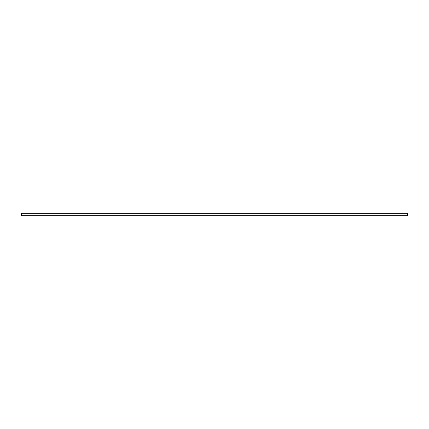 <?xml version="1.0" encoding="UTF-8"?>
<svg xmlns="http://www.w3.org/2000/svg" width="429" height="429" viewBox="0 0 429 429"><rect width="100%" height="100%" fill="white"/><g stroke="black" fill="none" stroke-linecap="round" stroke-linejoin="round"><path stroke-width="0.64" d="M21.45 213.31L407.55 213.31L407.55 215.69L21.45 215.69L21.45 213.31"/></g></svg>
